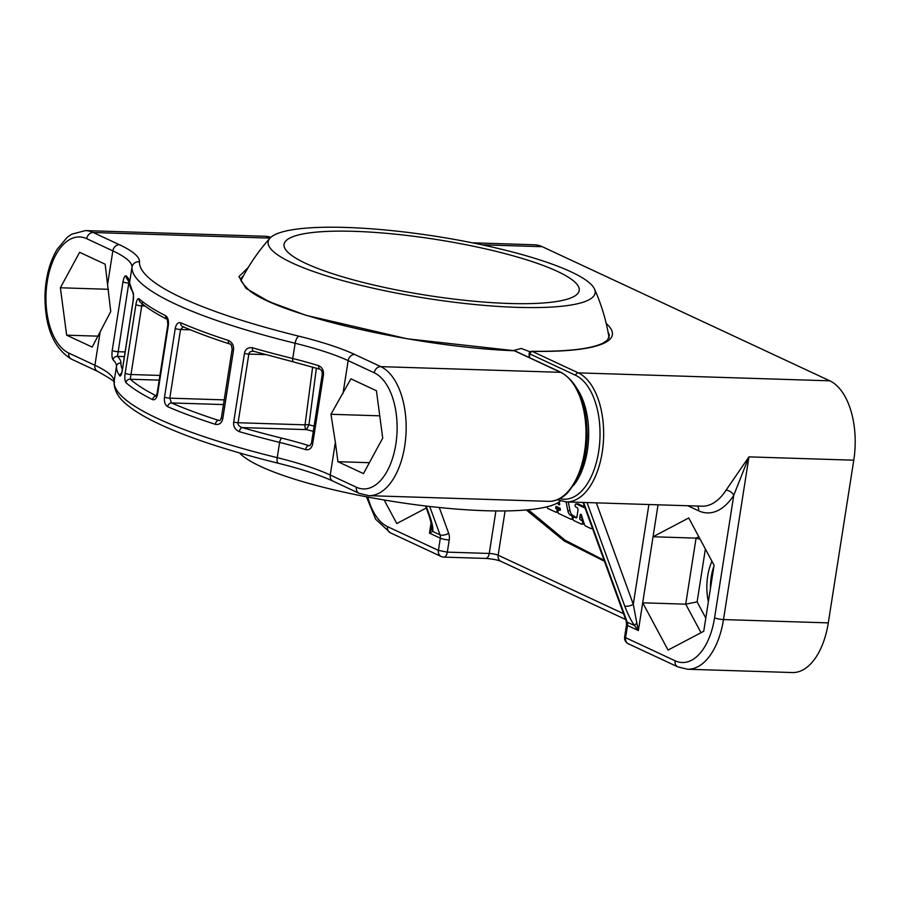 <?xml version="1.0" encoding="UTF-8"?>
<svg xmlns="http://www.w3.org/2000/svg" width="900" height="900" viewBox="0 0 900 900"><rect width="100%" height="100%" fill="white"/><g stroke="black" fill="none" stroke-linecap="round" stroke-linejoin="round"><path stroke-width="1.35" d="M105.154 264.206L79.627 252.304L60.367 287.775L66.645 335.171L92.171 347.074L110.745 311.569L105.154 264.206M133.155 301.162A3.926 0.743 8.9 0 0 133.043 301.298L133.526 294.716L129.578 282.814A3.926 3.859 3 0 1 129.611 282.431A131.029 24.829 8.9 0 0 126.203 275.929C124.954 275.321 123.885 277.267 122.985 281.779L112.23 350.404C111.69 355.129 111.96 358.256 113.062 359.82A131.029 24.829 -171.1 0 1 116.483 366.311A296.123 56.115 8.9 0 0 119.767 375.885C120.724 376.402 121.579 374.468 122.355 370.103L133.099 301.466C133.718 296.989 133.65 293.827 132.907 291.994A296.123 56.115 -171.1 0 1 129.611 282.431L132.007 267.176A131.029 24.829 8.9 0 0 112.837 250.875L86.715 238.691A58.961 31.77 -88.2 0 0 47.239 281.655A58.961 31.77 -88.2 0 0 68.805 353.093L94.916 365.265L100.035 332.595M248.265 267.446L238.928 276.637L246.071 288.394L269.077 301.669L305.933 315.281L407.104 338.782L514.688 350.752C418.343 347.31 280.181 315.664 249.48 290.588C241.403 282.577 238.792 278.325 241.639 277.841L243.866 275.074M68.805 353.093A6.548 5.378 115 0 0 71.55 359.201L97.661 371.385A6.548 5.378 115 0 1 94.916 365.265A131.029 24.829 -171.1 0 1 114.086 381.566A296.123 56.115 8.9 0 0 277.222 457.661A131.029 24.829 -171.1 0 1 330.244 475.031L356.355 487.204A6.548 5.378 115 0 0 359.1 493.324L368.764 495.664A65.509 35.291 -88.2 0 0 405.641 438.705A65.509 35.291 -88.2 0 0 380.779 366.637L560.61 372.319A2.621 2.149 -65 0 1 561.319 372.488L514.688 350.752M233.696 422.032C233.201 426.51 235.08 429.728 239.355 431.662A296.123 56.115 8.9 0 0 279.619 442.406A131.029 24.829 -171.1 0 1 305.595 449.618C309.308 450.304 311.659 448.402 312.671 443.891L323.415 375.255C323.854 370.541 322.301 367.369 318.735 365.726A131.029 24.829 8.9 0 0 292.748 358.515A296.123 56.115 -171.1 0 1 252.495 347.782C248.04 347.152 245.351 349.031 244.451 353.396L233.696 422.032A3.926 0.743 -171.1 0 0 238.084 422.73C237.724 424.822 239.107 426.442 242.213 427.579A3.926 2.149 106.1 0 0 239.355 431.662M125.179 373.174C124.526 377.719 124.785 380.88 125.955 382.657A296.123 56.115 8.9 0 0 152.55 399.634C154.969 400.331 156.656 398.419 157.624 393.93L168.368 325.294C168.851 320.58 167.951 317.396 165.679 315.743A296.123 56.115 -171.1 0 1 139.095 298.766C137.734 298.215 136.676 300.139 135.922 304.537L125.179 373.174A3.926 0.743 -171.1 0 0 130.995 374.524L130.309 379.226A3.926 3.701 131.8 0 0 125.955 382.657M164.498 397.136C163.991 401.85 165.049 405.034 167.67 406.688A296.123 56.115 8.9 0 0 215.303 424.327C219.296 424.969 221.782 423.09 222.773 418.702L233.516 350.066C233.933 345.51 232.245 342.304 228.442 340.447A296.123 56.115 -171.1 0 1 180.799 322.796C178.042 322.099 176.186 324 175.241 328.5L164.498 397.136A3.926 0.743 -171.1 0 0 169.796 398.16L171.472 402.93A3.926 3.116 113.5 0 0 167.67 406.688M314.123 426.105A220.016 41.693 -171.1 0 1 308.959 424.811L306.484 429.615L242.213 427.579A292.185 55.373 8.9 0 0 281.936 438.176A3.926 1.609 103.9 0 0 279.619 442.406L277.222 457.661A6.548 2.677 103.9 0 0 278.528 463.32C301.579 469.058 319.736 474.998 332.989 481.14A6.548 5.378 115 0 1 330.244 475.031L335.363 442.35L337.916 461.7L363.454 473.603L382.702 438.12L376.425 390.735L350.899 378.821L330.952 414.281L379.755 415.822M335.363 442.35L330.952 414.281M337.916 461.7L369.371 462.69M529.605 357.683L529.549 353.835L531.799 351.281A2.621 2.621 0 0 0 529.132 353.959L529.189 357.491M624.634 636.84L626.546 624.645A6.548 1.238 8.9 0 0 627.502 625.477L625.59 637.684A6.548 5.378 115 0 0 628.346 643.793A6.548 6.548 0 0 1 624.634 636.84A6.548 1.238 8.9 0 0 625.59 637.684L675.101 660.78A6.548 5.378 115 0 0 677.846 666.889L687.51 669.229A65.509 35.291 -88.2 0 0 723.488 619.571L828.293 622.879L853.774 460.192A65.509 35.291 -88.2 0 0 829.811 380.824L542.261 246.701A65.509 35.291 -88.2 0 0 534.386 244.778L472.331 242.809M726.041 490.196L748.957 456.874L733.759 495.315A6.548 4.106 32.8 0 0 726.041 490.196A65.509 35.291 -88.2 0 1 701.955 506.194L566.246 501.907A65.509 35.291 -88.2 0 0 603.135 444.949A65.509 35.291 -88.2 0 0 578.273 372.87L532.148 351.36A188.966 35.809 -171.1 0 0 606.217 323.494M828.293 622.879A65.509 35.291 91.8 0 1 792.315 672.548L687.51 669.229M384.142 499.995L396.776 523.541L426.285 508.005M439.279 507.51L448.661 533.284A13.106 10.755 -65 0 1 449.235 539.933L447.322 552.139L438.412 550.384A6.548 5.378 -65 0 0 441.157 556.493A6.548 6.548 0 0 0 443.723 557.1L485.651 558.428C492.221 558.889 497.306 559.856 500.906 561.33L625.669 619.515M426.173 506.059L429.345 514.766C432.248 523.125 433.361 528.683 432.709 531.439L429.48 533.115L440.325 538.178L438.412 550.384L387.551 526.658A6.548 5.378 115 0 0 390.296 532.766L441.157 556.493M429.705 506.475L440.044 534.847L432.709 531.439A6.548 5.692 -168 0 1 431.471 527.31L429.48 533.115L431.077 522.889M429.345 514.766A6.548 2.891 160 0 1 428.423 513.855C432.157 524.801 431.539 527.366 431.539 526.59L431.471 527.31M626.546 624.645L626.299 621.248A6.548 2.891 -20 0 0 627.221 622.159A6.548 5.378 115 0 1 627.502 625.477L638.359 630.54L642.701 602.809L668.048 650.07L703.732 631.283L714.082 565.234L688.736 517.972L653.04 536.76L696.071 538.121L698.771 536.704M526.298 509.963L564.21 540.967L604.44 561.251M583.605 502.459L627.221 622.159L634.556 625.579A6.548 1.294 -35.5 0 1 636.829 623.104L638.359 630.54L634.556 625.579C631.215 620.966 627.919 614.396 624.656 605.857A6.548 2.891 -20 0 0 633.285 604.294L596.329 502.853M636.829 623.104L633.285 604.294L648.911 504.517M705.803 618.086L697.106 601.875L685.721 604.17L642.701 602.809L658.046 504.81M700.121 539.201L696.071 538.121L685.721 604.17L701.033 632.7M711.945 561.262A39.307 21.172 -88.2 0 0 707.692 576.101A39.307 21.172 -88.2 0 0 708.356 601.74M713.936 566.168A36.686 19.766 -88.2 0 0 711.259 576.799A36.686 19.766 -88.2 0 0 710.46 588.319M528.3 509.782L565.065 540.191L604.091 560.295M576.866 517.264L576.506 517.095A1.811 0.979 -88.2 0 0 576.293 517.05A1.811 0.979 -88.2 0 0 576.067 517.084M583.492 524.126A1.811 0.979 -88.2 0 0 583.706 524.183A1.811 0.979 -88.2 0 0 584.235 523.924A5.13 2.768 -88.2 0 0 585.855 526.185L590.794 528.491A2.565 1.384 -88.2 0 0 591.097 528.559A2.565 1.384 -88.2 0 0 592.2 527.659M583.043 520.155L580.511 519.93A2.047 1.103 91.8 0 1 579.758 517.433L580.106 515.183A1.282 0.686 91.8 0 1 580.815 514.215A1.282 0.686 91.8 0 1 581.377 514.811L584.224 523.924M582.053 516.96L581.962 517.511A2.047 1.103 -88.2 0 0 582.716 519.998M584.64 506.902L578.408 504A1.552 0.833 -88.2 0 0 578.227 503.955A1.552 0.833 -88.2 0 0 578.036 503.989M574.436 516.983A1.811 0.979 -88.2 0 0 573.773 515.824L570.566 515.284A7.695 4.151 91.8 0 1 567.821 510.716L566.089 501.896M568.294 501.975L570.026 510.784A7.695 4.151 -88.2 0 0 572.771 515.351M559.271 509.94A1.811 0.979 -88.2 0 0 558.608 508.748L555.705 508.354L556.02 506.351L560.216 508.309L560.025 510.345L559.204 509.985A1.811 0.979 -88.2 0 0 558.99 509.94A1.811 0.979 -88.2 0 0 557.966 511.504A1.811 0.979 -88.2 0 0 558.653 513.495L571.016 519.266A1.811 0.979 -88.2 0 0 571.23 519.322A1.811 0.979 -88.2 0 0 572.254 517.748A1.811 0.979 -88.2 0 0 571.567 515.756L570.566 515.284M557.55 507.06L557.91 508.421M585.056 508.061L576.202 503.933A1.552 0.833 -88.2 0 0 576.023 503.887A1.552 0.833 -88.2 0 0 575.145 505.238A1.552 0.833 -88.2 0 0 575.73 506.936L577.001 507.532A2.565 1.384 91.8 0 1 577.935 510.637L576.945 516.926A1.282 0.686 91.8 0 1 576.248 517.905A1.282 0.686 91.8 0 1 576.09 517.86L574.301 517.028A1.811 0.979 -88.2 0 0 574.076 516.971A1.811 0.979 -88.2 0 0 573.064 518.546A1.811 0.979 -88.2 0 0 573.75 520.538L581.288 524.059A1.811 0.979 -88.2 0 0 581.501 524.104A1.811 0.979 -88.2 0 0 582.525 522.54A1.811 0.979 -88.2 0 0 581.839 520.549L580.511 519.93M547.155 506.767A1.811 0.979 -88.2 0 0 547.852 508.455L555.851 512.19A1.811 0.979 -88.2 0 0 556.065 512.246A1.811 0.979 -88.2 0 0 557.089 510.671A1.811 0.979 -88.2 0 0 556.403 508.68L555.705 508.354M551.914 505.373A4.624 2.486 91.8 0 1 550.699 505.901A4.624 2.486 91.8 0 1 550.406 505.856M559.159 501.941L559.395 504.945L558.248 504.428L558.608 502.301M577.541 389.419A59.749 32.186 91.8 0 1 573.739 485.201M313.312 431.314A223.898 42.435 -171.1 0 1 306.484 429.615A3.926 2.115 91.8 0 1 305.044 424.845L312.637 367.031M253.474 351.214L253.654 351.281A3.926 2.149 -73.9 0 1 252.495 347.782M293.873 361.912A3.926 1.609 -76.1 0 1 293.535 361.924L253.654 351.281A3.926 2.149 -73.9 0 0 254.149 351.315C250.92 351.079 249.143 352.001 248.828 354.094A3.926 0.743 -171.1 0 1 244.451 353.396M281.936 438.176A134.955 25.571 -171.1 0 1 308.7 445.601L309.656 445.736L311.456 443.149A3.926 0.743 8.9 0 0 312.671 443.891M129.06 281.34L117.45 356.4A134.955 25.571 -171.1 0 1 120.96 363.094A3.926 3.859 -177 0 0 116.483 366.311L114.086 381.566A6.548 6.435 -177 0 0 114.019 382.219C114.233 391.027 119.014 398.914 128.374 405.877C134.561 410.816 142.56 415.766 152.393 420.739C182.25 435.69 224.291 449.876 278.528 463.32M142.256 302.963L141.739 305.887A3.926 0.743 -171.1 0 1 135.922 304.537M183.409 326.666L180.54 329.524A3.926 0.743 -171.1 0 1 175.241 328.5M223.459 404.572L171.472 402.93A292.185 55.373 8.9 0 0 218.475 420.345L219.409 420.469C219.713 421.121 220.376 420.255 221.377 417.881A3.926 0.743 8.9 0 0 222.773 418.702M66.645 335.171L98.1 336.161M60.367 287.775L108.45 289.305M354.319 231.345A149.366 28.305 -171.1 0 1 505.586 253.778A149.366 28.305 -171.1 0 1 579.206 290.509A149.366 28.305 -171.1 0 1 508.95 303.469A149.366 28.305 8.9 0 1 357.683 281.036A149.366 28.305 8.9 0 1 284.062 244.294A149.366 28.305 8.9 0 1 354.319 231.345M345.983 227.453A165.476 31.365 8.9 0 0 269.966 238.208A165.476 31.365 8.9 0 0 341.19 280.192A165.476 31.365 8.9 0 0 517.286 307.35A165.476 31.365 -171.1 0 0 594.495 289.024A165.476 31.365 -171.1 0 0 345.983 227.453M239.535 452.936A165.476 31.365 8.9 0 0 485.438 510.716A165.476 31.365 -171.1 0 0 560.486 500.918M530.168 351.821L521.168 348.469L512.955 350.674M264.442 299.329L275.254 304.2M107.719 283.556L112.837 250.875A6.548 5.378 -65 0 1 119.34 244.699L93.229 232.515A65.509 35.291 -88.2 0 0 85.343 230.591L71.606 234.236L67.252 237.274L57.172 249.232C49.815 261.686 45.765 276.683 45 294.221C44.55 326.452 53.404 348.109 71.55 359.201M86.715 238.691A6.548 5.378 -65 0 1 93.229 232.515L270.067 238.106M311.456 443.149L322.211 374.512C322.256 371.61 321.536 369.877 320.062 369.281L293.535 361.924A3.926 1.609 -76.1 0 1 292.748 358.515L295.144 343.271A296.123 56.115 -171.1 0 1 132.007 267.176A6.548 6.435 3 0 1 139.477 261.81A137.576 26.078 8.9 0 0 119.34 244.699M561.319 372.488C578.43 382.691 587.036 404.021 587.171 436.455C586.575 453.926 582.817 468.99 575.899 481.635L567.967 492.457C562.005 498.51 555.548 501.48 548.595 501.345A65.509 35.291 -88.2 0 0 585.484 444.386A65.509 35.291 -88.2 0 0 560.61 372.319L514.496 350.809M356.355 487.204A58.961 31.77 -88.2 0 0 395.831 444.24A58.961 31.77 -88.2 0 0 374.265 372.814A6.548 5.378 -65 0 1 380.779 366.637L354.668 354.454A137.576 26.078 8.9 0 0 299.002 336.218A289.564 54.877 -171.1 0 1 139.477 261.81M270.877 237.319A65.509 35.291 -88.2 0 0 265.185 236.273L85.343 230.591M343.035 393.311L348.154 360.63A131.029 24.829 8.9 0 0 295.144 343.271A6.548 2.677 -76.1 0 1 299.002 336.218M374.265 372.814L348.154 360.63A6.548 5.378 -65 0 1 354.668 354.454M559.924 498.6A62.887 33.885 -88.2 0 0 599.107 448.402A62.887 33.885 -88.2 0 0 575.663 375.345L530.224 354.105M575.663 375.345A2.621 2.149 -65 0 1 578.273 372.87L829.811 380.824M608.074 332.1A186.48 35.336 -171.1 0 1 609.345 335.43L607.534 340.088L602.82 343.215C590.614 348.998 566.944 351.686 531.799 351.281M542.261 246.701L481.905 244.8M557.651 499.815L557.483 499.725A2.621 2.149 115 0 0 557.651 499.815L566.246 501.907M853.774 460.192L748.957 456.874L723.488 619.571A6.548 1.238 8.9 0 1 714.577 617.816L733.759 495.315A72.067 38.824 -88.2 0 1 698.591 510.795A6.548 5.378 115 0 0 697.534 506.059M367.808 497.059A58.961 31.77 -88.2 0 0 387.551 526.658M449.235 539.933A6.548 1.238 -171.1 0 1 440.325 538.178A6.548 5.378 -65 0 0 440.044 534.847A6.548 2.891 160 0 0 448.661 533.284M443.723 557.1A6.548 3.533 91.8 0 0 447.322 552.139L489.251 553.455A6.548 3.533 91.8 0 1 485.651 558.428M495.911 510.941L489.251 553.455A6.548 1.238 -171.1 0 1 498.15 555.221A6.548 5.378 115 0 0 500.906 561.33M505.091 510.93L498.15 555.221L623.543 613.699M687.769 505.744L698.591 510.795M675.101 660.78A58.961 31.77 -88.2 0 0 714.577 617.816M624.656 605.857L587.025 502.56M697.106 601.875L705.386 549.023M576.506 517.095L574.301 517.028M578.408 504L576.202 503.933M581.501 515.227L580.106 515.183M581.962 517.511L579.758 517.433M583.189 520.582L581.839 520.549M573.773 515.824L571.567 515.756M560.441 510.03L559.204 509.985M558.608 508.748L556.403 508.68M551.261 505.8L550.654 505.777M570.026 510.784L567.821 510.716M559.744 504.473L558.248 504.428M559.631 503.438L558.09 503.392M559.395 502.245L558.743 502.223M310.084 445.646L308.7 445.601A3.926 2.396 107.4 0 0 305.595 449.618M265.511 354.623L248.828 354.094L238.084 422.73L305.044 424.845A3.926 1.114 -0.2 0 1 308.959 424.811L316.384 368.145M320.062 369.281A3.926 2.396 -72.6 0 1 318.735 365.726M322.211 374.512A3.926 0.743 8.9 0 0 323.415 375.255M121.567 373.151A3.926 3.802 145.1 0 0 119.767 375.885M120.96 363.094A292.185 55.373 8.9 0 0 122.377 369.439M113.062 359.82A3.926 3.735 134.4 0 1 117.45 356.4L124.38 356.625M125.111 351.934L117.99 351.709A3.926 0.743 -171.1 0 1 112.23 350.404M122.985 281.779A3.926 0.743 -171.1 0 0 128.734 283.072L129.566 283.095M129.578 282.814L127.237 279.135A3.926 3.735 -45.6 0 1 126.203 275.929M133.256 294.266A3.926 3.802 -34.9 0 1 132.907 291.994M122.4 369.787A3.926 0.743 8.9 0 0 122.299 369.934L133.043 301.298A3.926 0.743 8.9 0 0 133.099 301.466M121.601 373.522L122.299 369.934A3.926 0.743 8.9 0 0 122.355 370.103M156.274 395.978A3.926 3.33 116.8 0 0 152.55 399.634M159.176 380.137L130.309 379.226A292.185 55.373 8.9 0 0 156.33 395.865M145.024 305.989L141.739 305.887L130.995 374.524L159.919 375.435M157.624 393.93A3.926 0.743 8.9 0 1 157.095 393.446L167.839 324.81L167.321 319.41C155.666 313.549 146.632 307.766 140.231 302.074L140.231 302.074A3.926 3.701 -48.2 0 1 139.095 298.766M167.107 319.298A3.926 3.33 -63.2 0 1 165.679 315.743M219.859 420.39L218.475 420.345A3.926 2.464 107.9 0 0 215.303 424.327M190.485 329.839L180.54 329.524L169.796 398.16L224.201 399.881M221.377 417.881L232.132 349.245C231.649 345.431 230.873 343.688 229.815 344.014L229.815 344.014C211.849 338.22 196.065 332.37 182.441 326.464L182.441 326.464A3.926 3.116 -66.5 0 1 180.799 322.796M229.815 344.014A3.926 2.464 -72.1 0 1 228.442 340.447M232.132 349.245A3.926 0.743 8.9 0 0 233.516 350.066M97.661 371.385C110.88 378.844 116.347 382.556 114.041 382.534M270.934 237.263L265.185 236.273M332.989 481.14L359.1 493.324M366.469 496.8L375.649 519.221L390.296 532.766M425.554 505.991L428.423 513.855M628.346 643.793L677.846 666.889M626.299 621.248L583.009 502.436M576.293 517.05L574.076 516.971M578.227 503.955L576.023 503.887M592.538 528.604L591.097 528.559M583.706 524.183L581.501 524.104M573.086 519.379L571.23 519.322M560.464 509.985L558.99 509.94M557.989 512.303L556.065 512.246M368.764 495.664L548.595 501.345M157.095 393.446L156.004 396.338L156.971 396.09M269.966 238.208A195.885 195.885 0 0 0 241.121 280.26M609.097 337.882A195.885 195.885 0 0 0 594.495 289.024"/></g></svg>
